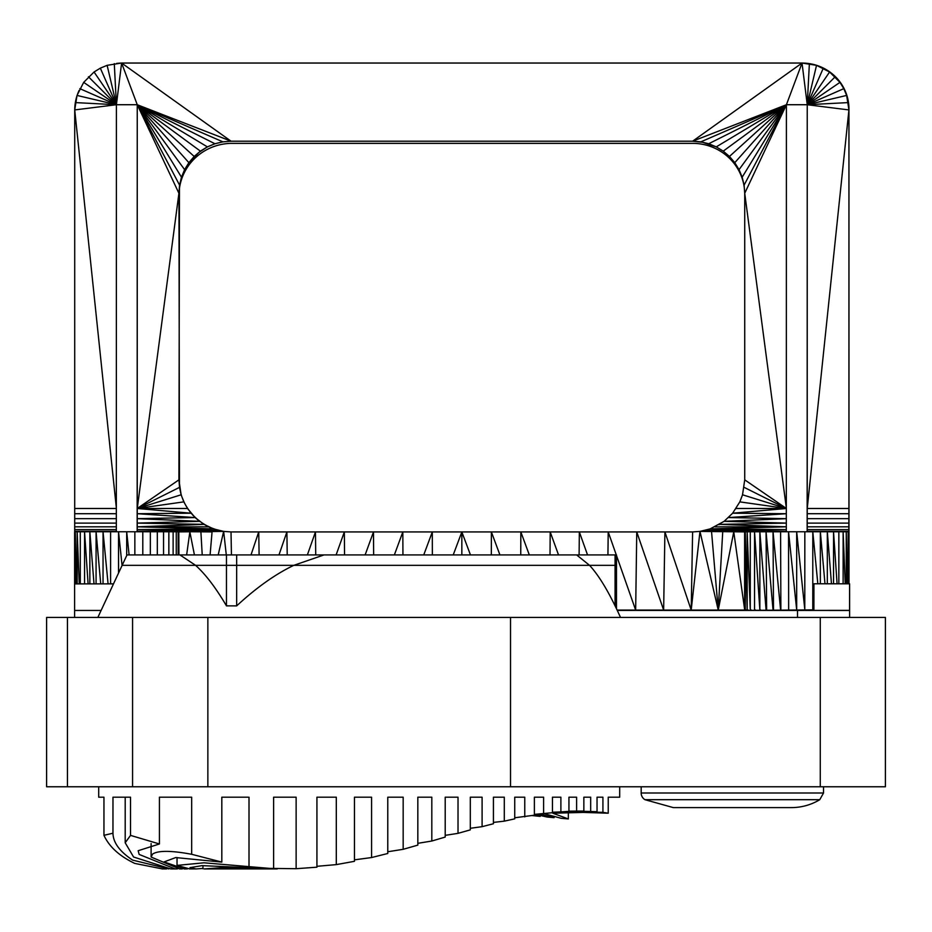 <?xml version="1.0" encoding="UTF-8"?>
<svg xmlns="http://www.w3.org/2000/svg" width="932" height="932" viewBox="0 0 932 932"><rect width="100%" height="100%" fill="white"/><g stroke="black" fill="none" stroke-linecap="round" stroke-linejoin="round"><path stroke-width="1.4" d="M820.277 617.438L820.277 786.771L885.4 786.771L885.4 617.438L510.526 617.438L510.526 786.771L46.6 786.771L46.6 617.438L67.442 617.438L67.442 786.771M207.859 786.771L207.859 617.438L67.442 617.438M207.859 617.438L510.526 617.438M820.277 786.771L510.526 786.771M323.998 554.924L293.801 565.34C275.453 574.112 256.405 587.626 236.658 605.893L226.464 605.858C215.781 587.719 205.494 574.217 195.58 565.34L122.139 565.34L127.008 554.924L616.483 554.924L616.483 565.34L615.073 565.34L615.073 554.924M97.848 617.438L122.139 565.34L195.58 565.34L179.958 554.924M226.464 605.858L226.464 565.34L293.801 565.34L195.58 565.34L226.464 565.34L226.464 554.924M615.073 605.858L615.073 565.34L589.56 565.34L616.483 565.34L616.483 608.736L615.073 605.858C606.254 587.719 597.75 574.217 589.56 565.34L293.801 565.34L589.56 565.34L576.64 554.924M142.794 554.924L142.794 531.764L150.343 531.764L150.343 554.924M150.343 531.764L157.322 531.764L157.322 554.924M157.322 531.764L163.543 531.764L163.543 554.924M178.175 554.924L178.175 531.788L178.816 531.799L178.816 554.924M173.131 554.924L173.131 531.776L176.265 531.788L176.265 554.924M817.049 610.39L777.975 610.39L817.049 610.39M744.913 610.425L813.904 609.912L813.927 583.782L849.6 583.805L849.553 610.46M745.39 610.425L849.611 610.378L849.6 583.805M809.535 609.912L745.414 610.402M813.904 609.912L809.757 609.912M804.782 609.912L804.84 531.753L848.167 531.788L848.167 583.805M812.786 609.912L812.797 531.764L817.818 583.782M820.346 583.782L820.346 531.764L824.983 583.782M827.325 583.782L827.325 531.764L831.461 583.782M833.534 583.782L833.534 531.764L837.076 583.782M838.847 583.793L838.847 531.776M843.122 583.793L843.122 531.776L845.207 583.793M846.256 583.793L846.256 531.788L847.538 583.793M848.819 583.805L848.819 531.799L848.167 531.788M75.259 583.886L75.259 531.788L74.618 531.799L74.618 610.46L101.122 610.437L74.618 610.46L74.618 583.898L113.506 583.863M126.694 555.588L126.694 531.753L142.794 531.764M134.849 554.924L134.849 531.753M168.855 554.924L168.855 531.776L173.131 531.776M163.543 531.764L168.855 531.776M176.265 531.788L178.175 531.788M178.909 554.924L178.816 531.799M786.328 507.893L744.726 193.285L786.41 104.722L734.777 162.669L729.488 156.483L734.777 162.669L739.041 169.636L742.175 177.185L744.086 185.142L744.726 193.285L744.726 479.84L742.536 494.787L739.833 501.87L732.634 513.206L724.129 521.326L710.126 528.898L699.967 531.403L692.616 531.927L231.02 531.927L231.439 554.924M724.595 152.3L729.465 156.448L723.244 151.135L729.465 156.448L786.41 104.722L786.317 531.764M723.267 151.17L716.277 146.872L723.244 151.135L786.41 104.722L807.24 104.722L807.159 531.764M716.3 146.895L702.588 142.281L692.651 141.21L231.043 141.21L222.899 141.862L214.942 143.761L207.393 146.895L199.099 152.3L188.893 162.692L184.629 169.671L181.495 177.22L179.596 185.177L178.921 193.285L179.573 185.142L181.472 177.185L184.606 169.636L188.881 162.669L194.182 156.448L200.403 151.135L207.37 146.872L214.931 143.738L222.876 141.827L231.031 141.186L692.627 141.186L700.771 141.827L708.728 143.738L716.277 146.872L786.41 104.722L744.086 185.142M179.468 186.668L178.921 479.84L181.123 494.787L183.814 501.87L187.518 508.488L195.091 517.563L137.249 513.707L137.237 531.764M189.732 511.482L193.215 515.559M739.775 501.987L740.02 501.393M735.942 508.744L736.49 507.858M731.993 513.882L733.006 512.705M671.727 610.18L692.627 610.18M846.652 95.46L843.809 88.645L846.652 95.46L848.936 109.883L848.924 508.488L807.24 508.488L807.24 104.722L839.965 82.366L843.833 88.668L839.988 82.389L829.597 71.997L816.525 65.333L802.033 63.038L121.614 63.038L107.122 65.333L100.33 68.153L94.05 71.997L83.682 82.366L77.018 95.437L74.723 109.929L74.711 531.799M848.936 109.953L848.936 112.108A46.903 45.889 -179.9 0 0 848.947 111.223A46.903 45.889 -179.9 0 0 848.936 110.104M849.005 583.805L848.947 111.805M118.539 573.063L118.539 531.753L126.694 531.753L129.105 554.924M110.593 583.863L110.593 531.764L118.539 531.753L122.069 565.514M103.044 583.863L103.044 531.764L110.593 531.764M96.078 583.863L96.078 531.764L103.044 531.764L108.077 583.863M89.856 583.863L89.856 531.764L96.078 531.764L100.726 583.863M84.556 583.875L84.556 531.776L89.856 531.764L94.004 583.863M80.292 583.875L80.292 531.776L84.556 531.776L88.097 583.875M77.158 583.886L77.158 531.788L80.292 531.776M76.529 583.886L75.259 531.788L77.158 531.788L79.243 583.875M744.703 610.052L718.234 610.064L745.332 610.052L744.621 609.947L744.621 531.799L804.84 531.753M788.658 609.912L788.542 531.753L796.685 609.912L796.685 531.753L804.84 609.912M780.876 609.912L780.597 531.764M773.502 609.912L773.036 531.764L780.597 609.912M766.64 609.912L766.069 531.764L773.036 609.912M760.594 609.912L759.86 609.912L759.86 531.764L766.069 609.912L766.71 609.912M755.351 609.924L754.547 609.924L754.547 531.776L759.86 609.912M751.134 609.924L750.283 609.924L750.283 531.776M748.012 609.936L747.161 609.936L747.161 531.788L750.283 609.924L751.18 609.924M746.113 609.936L745.251 609.936L745.251 531.788L747.161 609.936L748.047 609.936M179.596 185.177L181.134 178.734M181.495 177.22L184.012 171.15M184.629 169.671L188.043 164.102M200.427 151.17L205.879 147.827M207.393 146.895L213.265 144.46M222.899 141.862L229.19 141.361M700.794 141.862L786.41 104.722L742.175 177.185M719.026 524.704L720.354 523.889M704.161 530.588L705.757 530.203M848.481 104.093L848.924 109.929L807.24 508.488L807.229 531.764M183.814 501.87L137.249 508.488L137.249 513.707L191.013 513.206L137.249 508.488L178.921 193.285L137.249 104.722L137.249 508.488L187.518 508.488M137.167 531.764L137.249 104.722L179.573 185.142M116.325 531.764L116.407 104.722L137.249 104.722L181.472 177.185M848.365 102.625L846.629 95.437L807.24 104.722L802.033 63.038L692.627 141.186L786.41 104.722L739.041 169.636M816.525 65.333L807.24 104.722L848.924 109.929L848.341 102.59L807.24 104.722L809.372 63.621M74.723 508.488L116.325 508.488M116.325 513.707L74.723 513.707M116.325 518.658L74.723 518.658M116.325 523.108L74.723 523.108M116.325 526.813L74.723 526.813M116.325 529.609L74.723 529.609M116.325 531.333L74.711 531.333M199.809 521.524L195.091 517.563L137.249 518.658L199.518 521.326L137.249 523.108L203.98 524.367L137.237 526.813L208.617 526.86L213.51 528.898L137.237 526.813M195.091 517.563L203.98 524.367L213.743 528.968M213.51 528.898L137.237 529.609L218.566 530.413L137.237 531.333L223.657 531.403L213.51 528.898M226.29 554.924L223.657 531.403L178.909 531.904M848.924 508.488L848.819 531.799M744.621 531.904L699.967 531.403L786.317 531.333L705.07 530.413L786.317 529.609L710.126 528.898L786.317 526.813L719.667 524.367L786.328 523.108L724.129 521.326L786.328 518.67L728.556 517.563L786.328 513.707L732.634 513.206L786.328 508.499M736.14 508.488L786.328 508.488L739.833 501.87M786.317 526.813L715.03 526.86M848.912 531.333L807.24 531.333M848.912 529.609L807.24 529.609M848.924 526.813L807.24 526.813M848.924 523.108L807.24 523.108M848.924 518.658L807.24 518.658M848.924 513.707L807.24 513.707M744.621 609.446L733.764 531.916L718.234 610.064L722.719 531.916M718.234 610.064L699.967 531.403L691.194 610.076L617.112 610.087L745.332 610.087L691.194 610.076L718.234 610.064L711.57 531.916M616.483 555.507L635.659 610.087L636.754 531.939L663.642 610.076L664.912 531.927L691.194 610.076L692.616 531.927M607.932 554.924L608.212 531.939L616.285 554.924M579.11 554.924L579.331 531.951L587.544 554.924M550.02 554.924L550.195 531.951L558.536 554.924M520.743 554.924L520.848 531.951L529.306 554.924M491.327 554.924L491.385 531.951L499.925 554.924M461.841 554.924L461.841 531.951L470.462 554.924M432.355 554.924L432.297 531.951L423.745 554.924M402.939 554.924L402.822 531.951L394.364 554.924M373.65 554.924L373.487 531.951L365.134 554.924M344.56 554.924L344.339 531.951L336.114 554.924M315.727 554.924L315.459 531.939L307.385 554.924M287.219 554.924L286.893 531.939L278.983 554.924M259.108 554.924L258.735 531.927L250.999 554.924M186.633 554.924L189.848 531.916L194.427 554.924M202.221 554.924L200.904 531.916M210.096 554.924L212.053 531.916L137.237 531.333M218.193 554.924L223.657 531.403L231.02 531.927M137.249 508.488L178.921 479.84L179.631 488.065L179.48 487.389L137.249 508.488L181.123 494.787L179.631 488.088L181.46 495.696M182.113 497.397L184.396 502.907M185.771 505.365L188.462 509.769M194.741 517.178L199.856 521.559M202.011 523.015L205.797 525.345M208.419 526.755L213.778 528.98M217.261 530.017L220.278 530.751M178.956 194.706L179.48 487.389M178.956 193.32L178.956 195.475A53.264 52.122 0.1 0 1 178.956 195.336A53.264 52.122 0.1 0 1 231.043 143.365L692.651 143.365A52.11 50.992 0.1 0 1 744.249 187.204M181.379 495.358A53.264 52.122 -179.9 0 0 181.67 496.232M184.082 502.15A53.264 52.122 -179.9 0 0 185.829 505.47M187.355 507.952A53.264 52.122 -179.9 0 0 224.181 531.438M75.434 102.066A47.94 46.903 0.1 0 1 76.785 96.427M77.519 94.249A47.94 46.903 0.1 0 1 79.092 90.451M116.488 63.446A47.94 46.903 0.1 0 1 121.195 63.073M74.746 109.638A47.94 46.903 0.1 0 1 75.271 103.079M802.324 63.061A46.903 45.889 0.1 0 1 809.279 63.609M809.454 63.632A46.903 45.889 0.1 0 1 848.959 109.079L848.947 111.223M848.936 109.883A46.903 45.889 -179.9 0 0 848.574 105.281M849.611 617.438L849.611 610.46L617.275 610.425M791.419 807.601L673.3 807.601L791.419 807.601A54.708 54.708 0 0 0 819.764 799.691L644.944 799.691A7.817 7.817 0 0 1 641.181 793.004L641.181 786.771M236.367 868.822L244.732 868.869M316.927 866.306L336.301 864.616L354.451 861.319L354.451 797.186L371.577 797.186L371.577 857.545L387.782 853.491L387.782 797.186L403.172 797.186L403.172 849.308L417.827 845.126L417.827 797.186L431.819 797.186L431.819 841.025L445.205 837.076L445.205 797.186L458.02 797.186L458.02 833.348L470.31 829.864L470.31 797.186L482.1 797.186L482.1 826.661L493.424 823.748L493.424 797.186L504.294 797.186L504.294 821.15L514.732 818.855L514.732 797.186L524.763 797.186L514.732 797.186M336.301 864.616L336.301 797.186L316.927 797.186L316.927 867.191L296.131 868.706L296.131 797.186L273.612 797.186L273.612 868.729L202.058 865.642L190 867.634L196.046 868.927L202.955 868.449M539.348 814.079L554.097 817.667L547.154 817.038L535.224 814.335M575.825 811.085L597.039 811.69L573.786 811.259M590.678 811.248L590.678 797.186L583.851 797.186L590.678 797.186M597.039 797.186L602.922 797.186L597.039 797.186L597.039 811.69M554.097 817.667L554.097 816.304M534.385 814.382L552.443 812.716L552.443 797.186L560.889 797.186L560.889 811.912L568.939 811.364L568.939 797.186L576.605 797.186L576.605 811.085L583.851 811.05L583.851 797.186M543.612 813.811L543.612 797.186L534.385 797.186L543.612 797.186M445.205 835.352L458.02 833.348M182.311 868.927L179.561 868.927L151.112 857.056L152.545 854.12C158.067 850.403 171.104 850.462 191.677 854.294L221.816 862.088L175.717 857.568L164.079 861.902L184.361 868.962L187.437 868.88M248.157 797.186L221.816 797.186L221.816 862.088M191.677 854.294L191.677 797.186L159.419 797.186L159.419 843.973L138.157 850.718L139.159 854.434L175.111 868.927L177.453 868.892M196.046 868.927L189.709 868.927L177.033 865.397L203.992 862.799L273.612 868.729M249.007 866.737L249.007 797.186M175.111 868.927L170.766 868.927L133.579 857.009L125.191 842.773L130.527 835.387L159.419 843.973M130.527 835.387L130.527 797.186L112.97 797.186L112.958 833.686M277.235 868.927L204.143 868.927L220.348 867.808L296.131 868.706M216.702 868.927L215.909 868.869M493.424 822.408L504.294 821.15M493.424 797.186L504.294 797.186M162.506 868.927L134.802 863.428C119.471 856.124 109.184 846.745 103.953 835.317L112.97 833.208C113.121 842.54 119.669 851.51 132.635 860.12L168.762 868.904M103.953 835.317L103.953 797.186L98.699 797.186L98.699 786.771M534.385 815.104L540.187 816.397L532.149 815.558M568.939 811.155L576.605 811.085M540.187 816.397L540.187 815.384M568.939 797.186L576.605 797.186M514.732 817.772L534.385 815.197L534.385 797.186M524.763 816.875L524.763 797.186M566.47 811.504L602.922 812.343L608.235 813.205L583.129 812.413L552.851 813.24L568.334 818.937L561.122 818.296L544.335 813.718M568.334 818.937L568.334 812.203M619.698 786.771L619.698 797.186L608.235 797.186L608.235 813.205M602.922 812.343L602.922 797.186M417.827 843.32L431.819 841.025M470.31 828.292L482.1 826.661M354.451 859.852L371.577 857.545M387.782 851.755L403.172 849.308M552.443 812.203L560.889 811.912M616.483 608.724L620.537 617.438M132.565 617.438L132.565 786.771M236.658 605.893L236.658 554.924M745.251 609.936L746.089 609.936M754.547 609.924L755.409 609.924M717.815 147.827L723.244 151.135M710.417 144.46L716.277 146.872M677.413 610.18L674.5 610.18M617.135 610.145L680.36 610.18M617.135 610.122L683.226 610.18M617.124 610.099L685.94 610.18M193.11 157.764L188.881 162.669L137.249 104.722L184.606 169.636M199.099 152.3L194.182 156.448L137.249 104.722L200.403 151.135M221.105 142.281L214.931 143.738L137.249 104.722L207.37 146.872M694.491 141.361L700.771 141.827M702.588 142.281L708.728 143.738L786.41 104.722L802.033 63.038M844.089 89.286L846.629 95.437M846.85 96.334L848.341 102.59M699.967 531.403L761.339 531.764M742.536 494.787L786.328 508.464L744.179 487.389M744.726 479.84L786.328 508.441M75.306 102.59L116.407 104.722L74.723 109.929L116.325 507.742M77.018 95.437L116.407 104.722L79.837 88.645M83.682 82.366L116.407 104.722L88.458 76.774M94.05 71.997L116.407 104.722L100.33 68.153M107.122 65.333L116.407 104.722L114.287 63.621M222.876 141.827L137.249 104.722L121.614 63.038L116.407 104.722M137.249 104.722L231.031 141.186L121.614 63.038M823.317 68.153L807.24 104.722L829.597 71.997M835.188 76.774L807.24 104.722L843.809 88.645M453.22 554.924L461.841 531.951M693.769 610.425L694.503 610.425M696.181 610.425L701.248 610.425M730.071 610.425L692.627 610.087L745.041 610.204M635.659 610.087L663.642 610.076M744.621 609.947L745.414 609.947L744.621 609.947M691.194 610.076L692.627 610.087M797.512 610.425L797.512 617.438M819.764 799.691L823.527 793.004L641.181 793.004M74.618 610.46L74.618 617.438M823.527 786.771L823.527 793.004M644.944 799.691L673.3 807.601M125.191 842.773L125.191 797.186M161.958 868.927L166.572 868.927M202.955 865.642L202.955 868.764M177.033 857.545L177.033 865.35M151.112 843.565L151.112 857.056"/></g></svg>

